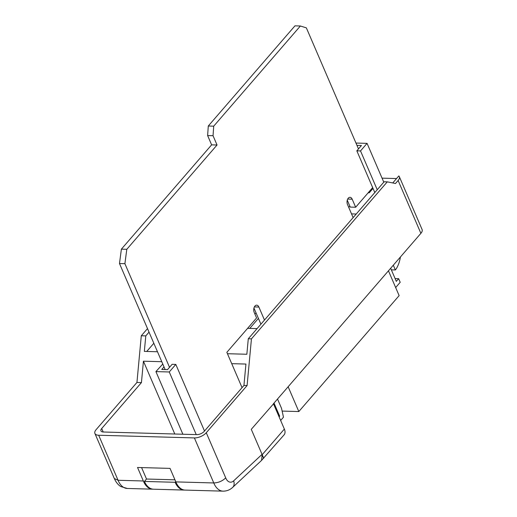 <?xml version="1.0" encoding="UTF-8"?>
<svg xmlns="http://www.w3.org/2000/svg" width="517" height="517" viewBox="0 0 517 517"><rect width="100%" height="100%" fill="white"/><g stroke="black" fill="none" stroke-linecap="round" stroke-linejoin="round"><path stroke-width="0.78" d="M144.43 481.43A18.877 11.633 91.6 0 0 153.504 489.205L184.201 490.064A18.877 11.633 -88.4 0 1 175.127 482.29L144.43 481.43L146.511 479.026L141.587 467.594M184.653 490.064A18.877 11.633 -88.4 0 1 184.201 490.064M175.127 482.29L175.728 481.598M174.959 479.821L146.511 479.026M400.429 256.975A24.726 15.232 -88.4 0 1 396.306 268.698L395.363 269.964L391.35 269.855M395.363 269.964L393.314 265.202M162.771 364.039L155.908 371.6L169.266 371.975L175.812 364.407L172.129 364.304L167.514 369.636L161.756 369.474L163.999 366.883L165.149 369.571M155.908 371.6L182.882 434.235M169.266 371.975L196.24 434.61M175.812 364.407L204.512 431.036M347.269 200.182L350.242 207.091L355.657 207.239L372.667 187.587M253.95 308.029L260.911 324.185M358.488 148.915L306.361 27.866L300.371 25.999L294.955 25.85L208.293 126.012L207.627 135.564L211.627 144.85L121.385 249.149L119.485 263.528L163.999 366.883M300.371 25.999L213.708 126.167L213.043 135.713L217.043 145.006L126.801 249.304L124.901 263.683L119.485 263.528M126.801 249.304L121.385 249.149M124.901 263.683L169.531 367.309M242.053 387.64L226.847 352.329L256.587 317.955L254.215 312.436A4.588 2.824 -88.4 0 1 254.073 307.621A4.588 2.824 -88.4 0 1 256.671 305.153A4.588 2.824 -88.4 0 1 258.881 307.046L264.484 320.055M353.13 217.599L347.527 204.59A4.588 2.824 -88.4 0 1 347.392 199.775A4.588 2.824 -88.4 0 1 349.99 197.307A4.588 2.824 -88.4 0 1 352.193 199.194L355.657 207.239M213.708 126.167L208.293 126.012M213.043 135.713L207.627 135.564M217.043 145.006L211.627 144.85M368.867 191.981L369.228 192.815L373.022 188.427M356.963 145.374L361.448 145.497L356.833 150.828L374.799 192.55M356.833 150.828L360.517 150.932L377.236 189.739M360.517 150.932L367.064 143.364L383.782 182.171M367.064 143.364L355.967 143.054M368.169 192.789L369.228 192.815M349.822 206.121L348.729 207.382M382.05 178.152L396.558 178.552M153.827 343.269L146.75 351.45M254.926 314.09L256.018 312.83M351.534 213.883L356.232 214.019M257.085 328.605L247.598 328.34M392.758 182.947L398.82 175.942A9.17 4.349 -23.3 0 1 399.324 176.652L422.085 229.509A9.17 4.349 156.7 0 1 420.883 233.335L273.351 403.848M206.27 432.735L225.716 477.882C222.413 481.075 218.433 482.762 213.773 482.956L194.379 437.925A9.17 4.349 -23.3 0 0 206.27 432.735L247.094 385.546L251.443 338.855L387.285 181.855L395.511 183.503L398.122 180.485A9.17 4.349 -23.3 0 0 399.324 176.652M387.285 181.855L384.137 181.764L248.289 338.771L251.443 338.855M249.756 328.398L258.416 318.394M175.851 481.896A18.877 11.633 91.6 0 0 185.105 490.09L223.027 491.15A18.877 11.633 -88.4 0 1 213.773 482.956L175.851 481.896L170.035 468.389L137.535 467.478L143.351 480.984L118.07 480.274L114.309 478.503M194.379 437.925L98.676 435.243L118.07 480.274A18.877 11.633 91.6 0 0 127.318 488.468L152.599 489.179A18.877 11.633 -88.4 0 1 143.351 480.984M153.051 489.179A18.877 11.633 -88.4 0 1 152.599 489.179M262.668 456.214C264.006 459.064 263.825 458.508 262.138 454.553L251.275 429.33L273.499 403.855L251.275 429.33M225.716 477.882A9.707 5.978 91.6 0 0 233.645 480.862A9.17 6.178 47 0 1 232.682 487.363L261.589 460.369L262.138 454.553M149.032 332.147L145.788 335.901L141.29 335.772L147.507 328.592M227.441 353.712L246.848 354.255L248.289 338.771M145.788 335.901L144.34 351.386L157.478 351.754M161.763 361.706L143.429 361.189L141.438 382.593L136.94 382.464L141.29 335.772M247.094 385.546L243.94 385.462L245.937 364.058L231.726 363.664M141.438 382.593L101.707 428.509A5.732 2.721 -23.3 0 0 100.951 430.907A5.732 2.721 -23.3 0 0 103.303 432.005L196.777 434.623A5.732 2.721 -23.3 0 0 204.209 431.378L243.94 385.462M98.676 435.243A9.17 4.349 -23.3 0 1 94.915 433.479A9.17 4.349 -23.3 0 1 96.117 429.646L136.94 382.464M262.81 456.537C264.168 459.426 263.961 458.805 262.197 454.689L251.34 429.465M262.197 454.689L284.363 429.071L273.499 403.855M263.554 458.101L284.072 434.875A9.17 5.771 40.9 0 0 284.363 429.071M174.791 434.009L143.429 361.189M395.66 287.549L400.203 282.301L398.639 278.676L396.306 281.371L390.665 268.265M388.454 270.818L399.13 295.614L298.82 411.551L282.133 411.08M298.82 411.551L288.137 386.755M280.653 420.463L283.471 417.206L281.532 408.346L277.519 399.034M279.096 416.838L279.665 416.179L274.016 403.073M279.665 416.179L278.799 416.159M398.639 278.676L395.104 278.573M258.881 307.046L254.364 306.917M352.193 199.194L347.683 199.071M420.883 233.335L398.122 180.485M233.645 480.862L262.054 454.365M103.206 432.005L101.707 428.509M263.58 458.068L261.589 460.369M223.027 491.15C226.73 491.169 229.949 489.909 232.682 487.363M94.915 433.479L114.322 478.542M114.302 478.503C116.816 484.177 120.08 486.154 120.984 486.62L127.318 488.468"/></g></svg>
